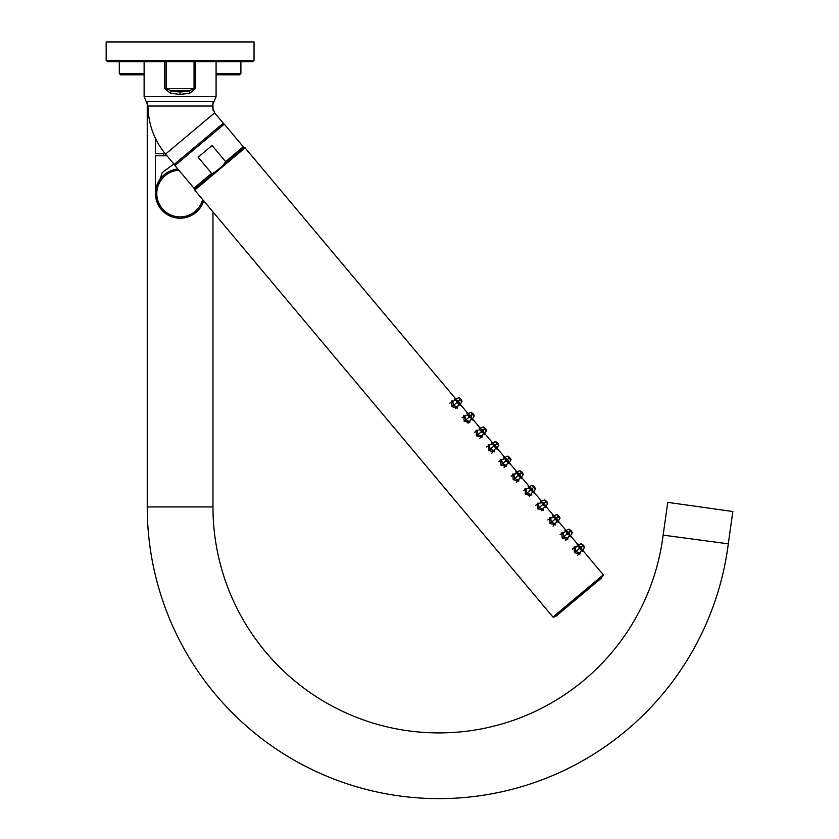 <?xml version="1.0" encoding="UTF-8"?>
<svg xmlns="http://www.w3.org/2000/svg" width="839" height="839" viewBox="0 0 839 839"><rect width="100%" height="100%" fill="white"/><g stroke="black" fill="none" stroke-linecap="round" stroke-linejoin="round"><path stroke-width="1.26" d="M667.75 502.362L732.835 511.507L728.294 543.829L663.146 535.125L667.75 502.362M147.245 102.851L147.245 506.934A291.699 291.699 0 0 0 420.454 798.046A291.699 291.699 0 0 0 728.294 543.829M212.959 211.858L212.959 506.934A225.974 225.974 0 0 0 424.817 732.468A225.974 225.974 0 0 0 663.146 535.125M212.959 102.851L212.959 110.14M144.119 74.807L120.627 74.807L119.306 73.496L119.306 61.666M216.084 73.496L240.898 73.496L239.587 74.807L216.084 74.807M199.126 209.236L198.539 209.928M196.494 211.973L195.12 213.116M195.088 213.137L194.05 213.893M193.652 214.155L190.789 215.78M190.684 215.833L186.237 217.437M186.164 217.458L184.643 217.794M184.454 217.825L183.353 218.004M183.133 218.025L181.612 218.171M178.602 218.171L177.102 218.035M175.592 217.794L174.072 217.469M172.561 217.028L171.051 216.493M169.541 215.843L168.052 215.067M167.779 214.91L166.573 214.176M166.153 213.882L161.078 209.236L155.718 197.113M165.273 153.747L155.456 153.747L155.456 138.445M166.982 155.781L155.456 155.781L155.456 193.568A24.646 24.646 0 0 0 203.667 200.783M195.802 212.571L194.554 213.536M194.438 213.62L193.201 214.448M193.054 214.543L191.722 215.308M191.638 215.35L188.859 216.609M188.775 216.64L185.975 217.5M185.88 217.532L184.444 217.836M184.192 217.878L183.259 218.014M182.996 218.046L181.549 218.171M178.676 218.171L177.239 218.046M175.791 217.836L174.344 217.532M172.907 217.144L171.46 216.651M170.023 216.063L168.639 215.382M168.587 215.361L163.102 211.418M157.942 204.359L157.627 203.678M155.624 196.41L155.551 195.686M177.637 169.048L177.878 169.027A24.646 24.646 0 0 0 155.456 193.568L162.168 172.603L173.872 164.004M177.029 169.121L175.12 169.436M173.841 169.73L172.561 170.107M172.257 170.212L171.366 170.527M171.261 170.569L169.96 171.114M169.74 171.208L168.691 171.722M168.639 171.754L167.433 172.425M167.318 172.498L166.007 173.358M165.849 173.463L164.696 174.334M163.406 175.445L162.147 176.693M160.931 178.078L159.798 179.609M158.739 181.276L157.795 183.091M156.337 187.055L156.169 187.684M155.96 188.597L155.855 189.174M493.668 443.841L492.871 443.705L493.468 446.474L496.09 447.544L496.09 446.726M495.346 444.901C493.217 443.349 492.671 443.8 493.72 446.264C495.964 447.722 496.51 447.26 495.346 444.901L496.866 443.621C499.111 445.876 499.268 445.74 497.338 443.223C495.199 440.894 495.041 441.031 496.866 443.621L497.611 442.992L497.139 443.391L498.135 443.642M495.073 445.131L493.961 444.565L494.213 445.845L495.073 445.131L495.43 446.317L494.213 445.845M494.181 450.533L490.07 449.326L489.452 445.131L492.871 443.705L495.377 444.869L496.09 447.544L494.181 450.533M494.622 449.851L494.171 451.896L488.686 450.48L488.256 444.838L490.343 444.754M460.454 404.849L460.569 405.447L458.776 404.618M455.158 400.308L454.654 398.399L455.629 398.976M457.863 406.055L457.412 408.09L451.938 406.684L451.497 401.042L453.584 400.948M472.714 419.448L472.818 420.045L471.025 419.217M467.407 414.906L466.904 412.998L467.879 413.585M470.113 420.654L469.662 422.688L464.187 421.283L463.757 415.641L465.834 415.557M484.963 434.057L485.068 434.644L483.274 433.815M479.656 429.505L479.153 427.596L480.128 428.184M482.373 435.252L481.922 437.287L476.437 435.881L476.007 430.239L478.094 430.155M497.212 448.655L497.317 449.243L495.534 448.425M491.906 444.104L491.413 442.195L492.388 442.782M509.462 463.254L509.577 463.841L507.784 463.023M504.155 458.702L503.662 456.794L504.638 457.381M506.871 464.449L506.42 466.494L500.935 465.089L500.505 459.447L502.592 459.353M521.711 477.852L521.848 478.419M521.827 478.45L520.033 477.622M516.415 473.301L515.912 471.403L516.887 471.979M519.121 479.059L518.67 481.093L513.195 479.688L512.755 474.045L514.842 473.951M533.961 492.451L534.107 493.017M534.076 493.049L532.283 492.22M528.664 487.91L528.161 486.001L529.136 486.578M531.37 493.657L530.919 495.692L525.445 494.286L525.004 488.644L527.091 488.55M546.22 507.05L546.325 507.647L544.532 506.819M540.914 502.509L540.41 500.6L541.386 501.187M543.62 508.256L543.169 510.29L537.694 508.885L537.254 503.243L539.341 503.159M558.47 521.659L558.606 522.215M558.575 522.246L556.781 521.418M553.163 517.107L552.66 515.198L553.635 515.786M555.879 522.854L555.428 524.889L549.944 523.484L549.514 517.841L551.601 517.757M570.719 536.257L570.824 536.845L569.041 536.027M565.413 531.706L564.92 529.797L565.895 530.384M568.129 537.453L567.678 539.498L562.193 538.082L561.763 532.44L563.85 532.356M582.969 550.856L583.084 551.443L581.291 550.625M577.662 546.304L577.169 544.396L578.144 544.983M580.378 552.052L579.927 554.097L574.442 552.691L574.012 547.049L576.099 546.955M552.953 617.053L603.304 574.799L603.22 575.732L553.887 617.126L552.953 617.053L194.711 190.117L245.061 147.874L244.139 147.79L219.461 168.492C214.165 172.918 211.564 174.533 211.648 173.337L198.13 157.229L205.104 151.366L212.078 145.514L225.597 161.623C226.792 161.749 224.747 164.045 219.461 168.492L223.069 165.398M194.711 190.117L194.795 189.184L218.213 169.541M212.907 173.306L214.459 172.467M216.483 170.967L217.332 170.265M223.237 165.252L225.639 161.686M198.77 143.815L174.218 164.413L165.556 154.082L214.637 112.898L223.31 123.228L198.77 143.815M164.759 61.666L164.759 88.567L170.453 93.213L180.102 94.408L189.75 93.213L195.445 88.567L195.445 61.666M252.728 61.666L107.476 61.666L106.165 60.356L254.039 60.356L252.728 61.666M106.165 60.356L106.165 41.95L254.039 41.95L254.039 60.356M183.846 94.23L182.64 94.325M170.453 93.213A3.283 0.849 105.6 0 1 171.334 90.885L188.869 90.885L194.05 88.567L166.164 88.567L171.334 90.885L180.102 92.091L188.869 90.885A3.283 0.849 74.4 0 1 189.75 93.213M555.397 615.857A0.661 0.661 0 0 0 556.32 615.941L601.626 577.924A0.661 0.661 0 0 0 601.71 577.001M458.587 401.094C456.468 399.542 455.923 400.004 456.961 402.468C459.206 403.916 459.751 403.465 458.587 401.094L460.108 399.825C462.352 402.07 462.509 401.933 460.59 399.427C458.44 397.088 458.283 397.225 460.108 399.825L460.863 399.196L460.391 399.595L460.863 399.196L461.523 400.046M455.619 400.119L455.378 399.081L454.759 399.427M462.069 401.199L460.013 404.618L459.048 404.199M460.527 399.469L459.95 398.494L460.789 399.249M456.919 400.046L458.629 401.073L459.342 403.737L457.433 406.737L453.312 405.531L452.84 401.262L456.122 399.909L456.72 402.668L459.342 403.737L459.342 402.93M458.314 401.325L457.213 400.759L457.454 402.049L458.314 401.325L458.681 402.521L457.454 402.049M472.336 414.445L473.112 413.795L472.64 414.193L473.112 413.795L473.783 414.644M467.868 414.718L467.627 413.679L467.019 414.026M474.318 415.798L472.273 419.217L471.298 418.797M472.64 414.193L472.367 414.424C474.601 416.668 474.759 416.543 472.839 414.026C470.7 411.697 470.543 411.823 472.367 414.424L470.878 415.672L468.372 414.508L468.97 417.266L471.591 418.336L471.591 417.528M472.777 414.078L472.21 413.092L473.039 413.858M470.847 415.693C468.718 414.141 468.172 414.602 469.211 417.067C471.466 418.514 472 418.063 470.847 415.693L471.591 418.336L469.588 421.461L465.561 420.129L464.953 415.934L469.169 414.644M470.574 415.924L469.462 415.368L469.714 416.647L470.574 415.924L470.931 417.119L469.714 416.647M484.585 429.044L485.362 428.393L484.89 428.792L485.362 428.393L486.022 429.222M480.118 429.316L479.877 428.278L483.327 426.904L485.362 428.393L483.327 426.904M486.568 430.397L484.512 433.826L483.547 433.406M484.89 428.792L484.617 429.023C486.851 431.267 487.008 431.141 485.089 428.624C482.949 426.296 482.792 426.422 484.617 429.023L483.128 430.271L480.621 429.107L481.219 431.865L483.841 432.934L483.841 432.127M485.026 428.677L485.896 429.411L485.288 428.456M483.096 430.302C480.967 428.75 480.422 429.201 481.471 431.666C483.715 433.113 484.25 432.662 483.096 430.302L483.841 432.934L481.838 436.06L477.821 434.728L477.202 430.533L481.418 429.243M482.824 430.522L481.712 429.967L481.964 431.246L482.824 430.522L483.18 431.718L481.964 431.246M492.367 443.915L492.136 442.887L491.518 443.223M498.817 444.995L496.761 448.425L495.797 448.005M497.286 443.275L496.709 442.3L497.548 443.055M509.084 458.251L509.86 457.601M504.617 458.514L504.386 457.486L503.767 457.821M511.066 459.594L509.021 463.023L508.046 462.604M509.388 457.989L509.116 458.22C511.36 460.475 511.517 460.338 509.588 457.821C507.448 455.493 507.291 455.629 509.116 458.22L507.626 459.468L505.12 458.304L505.728 461.072L508.34 462.142L508.35 461.335M509.535 457.874L508.958 456.898L509.797 457.654M507.595 459.499C505.466 457.947 504.931 458.398 505.969 460.863C508.214 462.32 508.759 461.859 507.595 459.499L508.34 462.142L506.337 465.257L502.32 463.925L501.701 459.73L505.927 458.44M507.322 459.73L506.211 459.164L506.462 460.454L507.322 459.73L507.689 460.915L506.462 460.454M521.334 472.85L522.11 472.2L521.648 472.588L522.11 472.2L522.77 473.028M516.866 473.112L516.635 472.084L516.016 472.42M523.326 474.203L521.271 477.622L520.295 477.202M521.648 472.588L521.365 472.829C523.609 475.073 523.767 474.937 521.837 472.43C519.698 470.092 519.54 470.228 521.365 472.829L519.886 474.066C517.715 472.546 517.181 472.997 518.219 475.461C520.463 476.919 521.009 476.468 519.844 474.098L517.38 472.902L517.978 475.671L520.589 476.741L520.6 475.933M521.785 472.472L521.208 471.497L522.047 472.252M519.886 474.066L520.589 476.741L518.596 479.866L514.569 478.524L513.95 474.339L518.177 473.039M519.572 474.329L518.46 473.762L518.712 475.052L519.572 474.329L519.939 475.524L518.712 475.052M533.583 487.449L534.37 486.798L533.898 487.197L534.883 487.449M529.126 487.721L528.885 486.683L528.266 487.029M535.576 488.801L533.52 492.22L532.555 491.801M533.898 487.197L533.614 487.428C535.859 489.672 536.016 489.536 534.097 487.029C531.947 484.69 531.79 484.827 533.614 487.428L532.136 488.676L529.629 487.511L530.227 490.27L532.849 491.339L532.849 490.532M534.034 487.071L533.457 486.096L534.296 486.851M532.094 488.697C529.975 487.144 529.43 487.606 530.468 490.07C532.713 491.518 533.258 491.067 532.094 488.697L532.849 491.339L530.846 494.465L526.819 493.133L526.21 488.938L530.426 487.648M531.821 488.927L530.72 488.361L530.961 489.651L531.821 488.927L532.188 490.123L530.961 489.651M545.843 502.047L546.619 501.397L546.147 501.795L546.619 501.397L547.301 502.267M541.375 502.32L541.134 501.282L544.584 499.897L546.619 501.397L544.584 499.897M547.825 503.4L545.78 506.819L544.805 506.399M546.147 501.795L545.874 502.026C548.108 504.27 548.266 504.145 546.346 501.628C544.207 499.299 544.05 499.425 545.874 502.026L544.385 503.274L541.879 502.11L542.476 504.868L545.098 505.938L545.098 505.13M546.283 501.68L545.707 500.694L546.546 501.46M544.354 503.295C542.225 501.743 541.679 502.204 542.718 504.669C544.972 506.116 545.507 505.665 544.354 503.295L545.098 505.938L543.095 509.063L539.068 507.731L538.46 503.536L542.676 502.246M544.081 503.526L542.969 502.97L543.221 504.249L544.081 503.526L544.438 504.721L543.221 504.249M558.092 516.646L558.963 516.111M553.625 516.918L553.383 515.88L552.775 516.226M560.074 517.999L558.019 521.428L557.054 521.009M558.396 516.394L558.124 516.625C560.358 518.869 560.515 518.743 558.596 516.226C556.456 513.898 556.299 514.024 558.124 516.625L556.635 517.873L554.128 516.709L554.726 519.467L557.348 520.537L557.348 519.729M558.533 516.279L559.403 517.013L558.795 516.058M556.603 517.904C554.474 516.352 553.929 516.803 554.967 519.268C557.222 520.715 557.757 520.264 556.603 517.904L557.348 520.537L555.345 523.662L551.328 522.33L550.709 518.135L554.925 516.845M556.33 518.124L555.219 517.569L555.47 518.848L556.33 518.124L556.687 519.32L555.47 518.848M568.852 532.503C566.724 530.951 566.178 531.402 567.227 533.866C569.471 535.324 570.017 534.863 568.852 532.503L570.373 531.223C572.607 533.478 572.775 533.342 570.845 530.825C568.706 528.497 568.548 528.633 570.373 531.223L571.118 530.594L570.646 530.993L571.118 530.594L571.799 531.465M565.874 531.517L565.643 530.489L565.025 530.825M572.324 532.597L570.268 536.027L569.303 535.607M570.793 530.877L570.216 529.902L571.055 530.657M567.174 531.444L568.884 532.471L569.597 535.146L567.688 538.135L563.577 536.929L563.105 532.66L566.377 531.307L566.975 534.076L569.597 535.146L569.597 534.328M568.58 532.734L567.468 532.167L567.72 533.447L568.58 532.734L568.936 533.919L567.72 533.447M582.591 545.853L583.367 545.203L582.895 545.591L583.892 545.843M578.123 546.116L577.882 545.088L581.343 543.703L583.367 545.193L584.489 547.458L582.528 550.625L581.553 550.206M582.895 545.591L582.623 545.822C584.867 548.077 585.024 547.94 583.095 545.423C580.955 543.095 580.798 543.232 582.623 545.822L581.133 547.07C578.973 545.549 578.438 546 579.476 548.465C581.721 549.923 582.266 549.461 581.102 547.101L578.627 545.906L579.235 548.675L581.846 549.744L581.857 548.937M583.042 545.476L582.465 544.501L583.304 545.256M581.133 547.07L581.846 549.744L579.843 552.859L575.827 551.527L575.208 547.332L579.434 546.042M580.829 547.332L579.718 546.766L579.969 548.056L580.829 547.332L581.196 548.517L579.969 548.056M144.119 73.496L119.306 73.496M212.959 506.934L147.245 506.934M178.917 170.265A23.335 23.335 0 0 0 177.081 216.703A23.335 23.335 0 0 0 202.65 199.567M493.72 446.264L488.686 450.48M225.597 161.623L243.289 146.783L224.286 124.13L174.942 165.524L193.956 188.177L211.648 173.337M146.091 101.33L144.119 96.642L216.084 96.642L214.113 101.33L146.091 101.33L148.063 106.029L212.141 106.029L214.637 112.898M180.102 92.091L180.102 94.408M166.164 61.666L166.164 88.567L164.759 88.567M195.445 88.567L194.05 88.567L194.05 61.666M451.938 406.684L456.961 402.468M464.187 421.283L469.211 417.067M476.437 435.881L481.471 431.666M500.935 465.089L505.969 460.863M513.195 479.688L518.219 475.461M525.445 494.286L530.468 490.07M537.694 508.885L542.718 504.669M549.944 523.484L554.967 519.268M562.193 538.082L567.227 533.866M574.442 552.691L579.476 548.465M240.898 73.496L240.898 61.666M167.244 214.595L169.1 215.623L167.234 214.595M176.148 169.247L174.774 169.509M168.083 172.058L165.828 173.484M163.668 175.204L160.501 178.634M159.641 179.829L157.512 183.71M157.312 184.202L156.138 187.8M156.012 188.366L155.582 191.051M163.479 155.781L163.479 153.747M489.452 445.131L486.599 446.946M603.304 574.799L582.738 550.29M578.249 544.941L570.478 535.691M565.989 530.342L558.229 521.092M553.74 515.744L545.979 506.494M541.491 501.145L533.73 491.885M529.241 486.536L521.48 477.286M516.992 471.938L509.231 462.688M504.742 457.339L496.971 448.089M492.483 442.74L484.722 433.49M480.233 428.142L472.472 418.892M467.984 413.543L460.223 404.283M455.734 398.934L245.061 147.874M193.956 188.177L195.802 188.345M243.289 146.783L243.132 148.629M224.286 124.13L222.429 123.962M148.063 106.029C148.251 124.099 154.082 140.113 165.556 154.082M214.113 101.33L212.141 106.029M144.119 61.666L144.119 96.642M216.084 61.666L216.084 96.642M174.942 165.524L175.099 163.678M455.378 399.081L458.828 397.696L460.863 399.196L458.985 397.665M460.863 399.196L461.985 401.451L459.573 405.164M452.703 401.336L449.851 403.15M457.339 406.863L455.766 408.583M467.627 413.679L471.078 412.295L473.112 413.795L474.234 416.05L471.833 419.762M464.953 415.934L462.1 417.749M469.588 421.461L468.015 423.181M479.866 428.289L479.268 428.624M485.362 428.393L486.484 430.659L484.082 434.361M477.202 430.533L474.35 432.347M481.838 436.06L479.562 438.556M496.761 448.425L496.331 448.959M496.772 448.414L498.733 445.257L497.611 442.992L495.587 441.503L492.136 442.887M508.581 463.558L510.982 459.856L510.532 458.43M509.86 457.591L507.836 456.101L504.386 457.486M501.701 459.73L498.848 461.544M506.337 465.257L504.061 467.753M516.635 472.084L520.086 470.7L522.12 472.2L523.232 474.454L520.83 478.157M513.95 474.339L511.098 476.143M518.596 479.866L516.31 482.352M533.52 492.22L533.08 492.766M533.531 492.21L535.492 489.053L534.37 486.798L532.335 485.299L528.885 486.683M526.21 488.938L523.358 490.752M530.846 494.465L529.273 496.185M541.124 501.292L540.526 501.628M546.619 501.397L547.741 503.652L545.329 507.364M538.46 503.536L535.607 505.351M543.095 509.063L541.522 510.783M558.973 516.121L559.529 516.834M553.383 515.88L556.834 514.506L558.868 515.995L556.991 514.464M558.868 515.995L559.991 518.261L557.589 521.963M550.709 518.135L547.857 519.949M555.345 523.662L553.069 526.158M565.643 530.489L569.094 529.105L571.118 530.594L572.24 532.859L569.838 536.561M562.959 532.734L560.106 534.548M567.594 538.26L565.318 540.756M584.573 547.196L582.528 550.615M577.882 545.088L577.274 545.423M582.528 550.625L582.088 551.16M575.208 547.332L572.355 549.146M579.843 552.859L577.568 555.355M494.087 450.658L491.811 453.154"/></g></svg>
